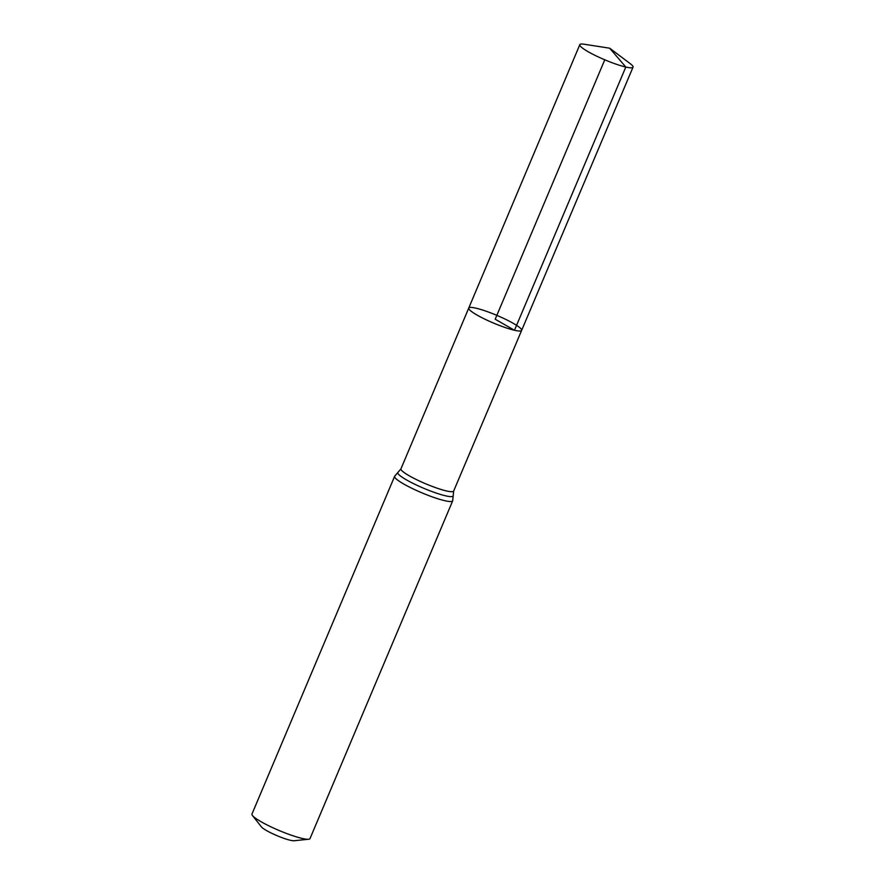 <?xml version="1.0" encoding="UTF-8"?>
<svg xmlns="http://www.w3.org/2000/svg" width="885" height="885" viewBox="0 0 885 885"><rect width="100%" height="100%" fill="white"/><g stroke="black" fill="none" stroke-linecap="round" stroke-linejoin="round"><path stroke-width="1.33" d="M252.479 815.528A31.517 4.602 22.9 0 0 272.967 827.785A31.517 4.602 22.9 0 0 302.161 838.427A31.517 4.602 22.9 0 0 308.611 839.234L294.185 840.75A18.386 2.688 22.9 0 1 290.424 840.285A18.386 2.688 22.9 0 1 273.399 834.068A18.386 2.688 22.9 0 1 261.44 826.922L252.479 815.528A31.517 4.602 22.9 0 1 251.971 814.034L394.633 476.307L400.96 468.818L468.751 308.046A28.707 4.193 22.9 0 0 484.659 319.054A28.707 4.193 22.9 0 0 514.473 330.271A28.707 4.193 22.9 0 0 521.641 330.393A28.707 4.193 22.9 0 0 496.828 315.359A28.707 4.193 22.9 0 0 468.751 308.046A28.707 4.193 22.9 0 0 484.659 319.054A28.707 4.193 22.9 0 0 514.473 330.271A28.707 4.193 22.9 0 0 521.641 330.393L633.029 67.16A28.884 4.215 22.9 0 0 630.231 63.665L609.677 48.199L584.255 44.25A28.884 4.215 22.9 0 0 579.808 44.681A28.884 4.215 22.9 0 0 595.815 55.744A28.884 4.215 22.9 0 0 625.817 67.039A28.884 4.215 22.9 0 0 633.029 67.16M308.611 839.234A31.517 4.602 22.9 0 0 310.027 838.56L452.689 500.833L453.651 491.064L521.641 330.393M604.776 59.804L495.202 319.219L514.473 330.271L625.817 67.039L609.677 48.199M400.96 468.818A28.597 4.182 22.9 0 0 416.813 479.77A28.597 4.182 22.9 0 0 446.505 490.954A28.597 4.182 22.9 0 0 453.651 491.064M394.633 476.307A31.517 4.602 22.9 0 0 412.089 488.387A31.517 4.602 22.9 0 0 444.823 500.7A31.517 4.602 22.9 0 0 452.689 500.833M398.106 472.214A30.057 4.392 22.9 0 0 413.184 483.453A30.057 4.392 22.9 0 0 445.664 495.832A30.057 4.392 22.9 0 0 453.197 495.489M468.751 308.046L579.808 44.681"/></g></svg>
